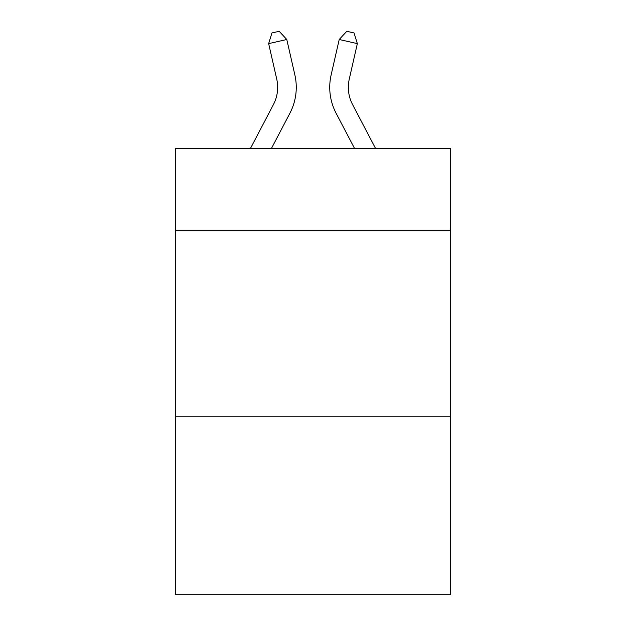 <?xml version="1.0" encoding="UTF-8"?>
<svg xmlns="http://www.w3.org/2000/svg" width="626" height="626" viewBox="0 0 626 626"><rect width="100%" height="100%" fill="white"/><g stroke="black" fill="none" stroke-linecap="round" stroke-linejoin="round"><path stroke-width="0.94" d="M450.626 230.18L450.626 148.346L175.374 148.346L175.374 230.18L450.626 230.18L450.626 594.7L175.374 594.7L175.374 230.18M450.626 416.157L175.374 416.157M250.502 148.346L273.413 104.605A37.2 37.2 -18.7 0 0 276.731 79.079L268.656 43.624L271.942 32.951L279.196 31.3L286.786 39.493L294.869 74.948A55.792 55.792 149.7 0 1 289.893 113.236L271.496 148.346L289.893 113.236M375.498 148.346L352.587 104.605A37.2 37.2 18.7 0 1 349.269 79.079L357.344 43.624L339.214 39.493L331.131 74.948A55.792 55.792 -149.7 0 0 336.107 113.236L354.504 148.346L336.107 113.236M273.413 104.605A37.2 37.2 -30.3 0 0 276.731 79.079A37.2 37.2 -30.3 0 1 273.413 104.605A37.2 37.2 -30.3 0 0 276.731 79.079A37.2 37.2 -30.3 0 1 273.413 104.605A37.2 37.2 -30.3 0 0 276.731 79.079A37.2 37.2 -30.3 0 1 273.413 104.605A37.2 37.2 -30.3 0 0 276.731 79.079A37.2 37.2 -30.3 0 1 273.413 104.605A37.2 37.2 -30.3 0 0 276.731 79.079A37.2 37.2 -30.3 0 1 273.413 104.605A37.2 37.2 -30.3 0 0 276.731 79.079A37.2 37.2 -30.3 0 1 273.413 104.605A37.2 37.2 -30.3 0 0 276.731 79.079A37.2 37.2 -30.3 0 1 273.413 104.605A37.2 37.2 -30.3 0 0 276.731 79.079A37.2 37.2 -30.3 0 1 273.413 104.605A37.2 37.2 -30.3 0 0 276.731 79.079A37.2 37.2 -30.3 0 1 273.413 104.605A37.2 37.2 -30.3 0 0 276.731 79.079A37.2 37.2 -30.3 0 1 273.413 104.605A37.2 37.2 -30.3 0 0 276.731 79.079A37.2 37.2 -30.3 0 1 273.413 104.605A37.2 37.2 -30.3 0 0 276.731 79.079A37.2 37.2 -30.3 0 1 273.413 104.605A37.2 37.2 -30.3 0 0 276.731 79.079A37.2 37.2 -30.3 0 1 273.413 104.605A37.2 37.2 -30.3 0 0 276.731 79.079A37.2 37.2 -30.3 0 1 273.413 104.605A37.2 37.2 -30.3 0 0 276.731 79.079A37.2 37.2 -30.3 0 1 273.413 104.605A37.2 37.2 -30.3 0 0 276.731 79.079A37.2 37.2 -30.3 0 1 273.413 104.605A37.2 37.2 -30.3 0 0 276.731 79.079A37.2 37.2 -30.3 0 1 273.413 104.605A37.2 37.2 -30.3 0 0 276.731 79.079A37.2 37.2 -30.3 0 1 273.413 104.605A37.2 37.2 -30.3 0 0 276.731 79.079A37.2 37.2 -30.3 0 1 273.413 104.605A37.2 37.2 -30.3 0 0 276.731 79.079A37.2 37.2 -30.3 0 1 273.413 104.605A37.2 37.2 -30.3 0 0 276.731 79.079A37.2 37.2 -30.3 0 1 273.413 104.605A37.2 37.2 -30.3 0 0 276.731 79.079A37.2 37.2 -30.3 0 1 273.413 104.605A37.2 37.2 -30.3 0 0 276.731 79.079A37.2 37.2 -30.3 0 1 273.413 104.605A37.2 37.2 -30.3 0 0 276.731 79.079A37.2 37.2 -30.3 0 1 273.413 104.605M286.786 39.493L294.869 74.948L286.786 39.493L294.869 74.948L286.786 39.493L294.869 74.948L286.786 39.493L294.869 74.948L286.786 39.493L294.869 74.948L286.786 39.493L294.869 74.948L286.786 39.493L294.869 74.948L286.786 39.493L294.869 74.948L286.786 39.493L294.869 74.948L286.786 39.493L294.869 74.948L286.786 39.493L294.869 74.948L286.786 39.493L294.869 74.948L286.786 39.493L294.869 74.948L286.786 39.493L294.869 74.948L286.786 39.493L294.869 74.948L286.786 39.493L294.869 74.948L286.786 39.493L294.869 74.948L286.786 39.493L294.869 74.948L286.786 39.493L294.869 74.948L286.786 39.493L294.869 74.948L286.786 39.493L294.869 74.948L286.786 39.493L294.869 74.948L286.786 39.493L294.869 74.948L286.786 39.493L294.869 74.948L286.786 39.493L268.656 43.624M352.587 104.605A37.2 37.2 30.3 0 1 349.269 79.079A37.2 37.2 30.3 0 0 352.587 104.605A37.2 37.2 30.3 0 1 349.269 79.079A37.2 37.2 30.3 0 0 352.587 104.605A37.2 37.2 30.3 0 1 349.269 79.079A37.2 37.2 30.3 0 0 352.587 104.605A37.2 37.2 30.3 0 1 349.269 79.079A37.2 37.2 30.3 0 0 352.587 104.605A37.2 37.2 30.3 0 1 349.269 79.079A37.2 37.2 30.3 0 0 352.587 104.605A37.2 37.2 30.3 0 1 349.269 79.079A37.2 37.2 30.3 0 0 352.587 104.605A37.2 37.2 30.3 0 1 349.269 79.079A37.2 37.2 30.3 0 0 352.587 104.605A37.2 37.2 30.3 0 1 349.269 79.079A37.2 37.2 30.3 0 0 352.587 104.605A37.2 37.2 30.3 0 1 349.269 79.079A37.2 37.2 30.3 0 0 352.587 104.605A37.2 37.2 30.3 0 1 349.269 79.079A37.2 37.2 30.3 0 0 352.587 104.605A37.2 37.2 30.3 0 1 349.269 79.079A37.2 37.2 30.3 0 0 352.587 104.605A37.2 37.2 30.3 0 1 349.269 79.079A37.2 37.2 30.3 0 0 352.587 104.605A37.2 37.2 30.3 0 1 349.269 79.079A37.2 37.2 30.3 0 0 352.587 104.605A37.2 37.2 30.3 0 1 349.269 79.079A37.2 37.2 30.3 0 0 352.587 104.605A37.2 37.2 30.3 0 1 349.269 79.079A37.2 37.2 30.3 0 0 352.587 104.605A37.2 37.2 30.3 0 1 349.269 79.079A37.2 37.2 30.3 0 0 352.587 104.605A37.2 37.2 30.3 0 1 349.269 79.079A37.2 37.2 30.3 0 0 352.587 104.605A37.2 37.2 30.3 0 1 349.269 79.079A37.2 37.2 30.3 0 0 352.587 104.605A37.2 37.2 30.3 0 1 349.269 79.079A37.2 37.2 30.3 0 0 352.587 104.605A37.2 37.2 30.3 0 1 349.269 79.079A37.2 37.2 30.3 0 0 352.587 104.605A37.2 37.2 30.3 0 1 349.269 79.079A37.2 37.2 30.3 0 0 352.587 104.605A37.2 37.2 30.3 0 1 349.269 79.079A37.2 37.2 30.3 0 0 352.587 104.605A37.2 37.2 30.3 0 1 349.269 79.079A37.2 37.2 30.3 0 0 352.587 104.605A37.2 37.2 30.3 0 1 349.269 79.079A37.2 37.2 30.3 0 0 352.587 104.605M339.214 39.493L331.131 74.948L339.214 39.493L331.131 74.948L339.214 39.493L331.131 74.948L339.214 39.493L331.131 74.948L339.214 39.493L331.131 74.948L339.214 39.493L331.131 74.948L339.214 39.493L331.131 74.948L339.214 39.493L331.131 74.948L339.214 39.493L331.131 74.948L339.214 39.493L331.131 74.948L339.214 39.493L331.131 74.948L339.214 39.493L331.131 74.948L339.214 39.493L331.131 74.948L339.214 39.493L331.131 74.948L339.214 39.493L331.131 74.948L339.214 39.493L331.131 74.948L339.214 39.493L331.131 74.948L339.214 39.493L331.131 74.948L339.214 39.493L331.131 74.948L339.214 39.493L331.131 74.948L339.214 39.493L331.131 74.948L339.214 39.493L331.131 74.948L339.214 39.493L331.131 74.948L339.214 39.493L331.131 74.948L339.214 39.493L346.804 31.3L354.058 32.951L357.344 43.624"/></g></svg>
